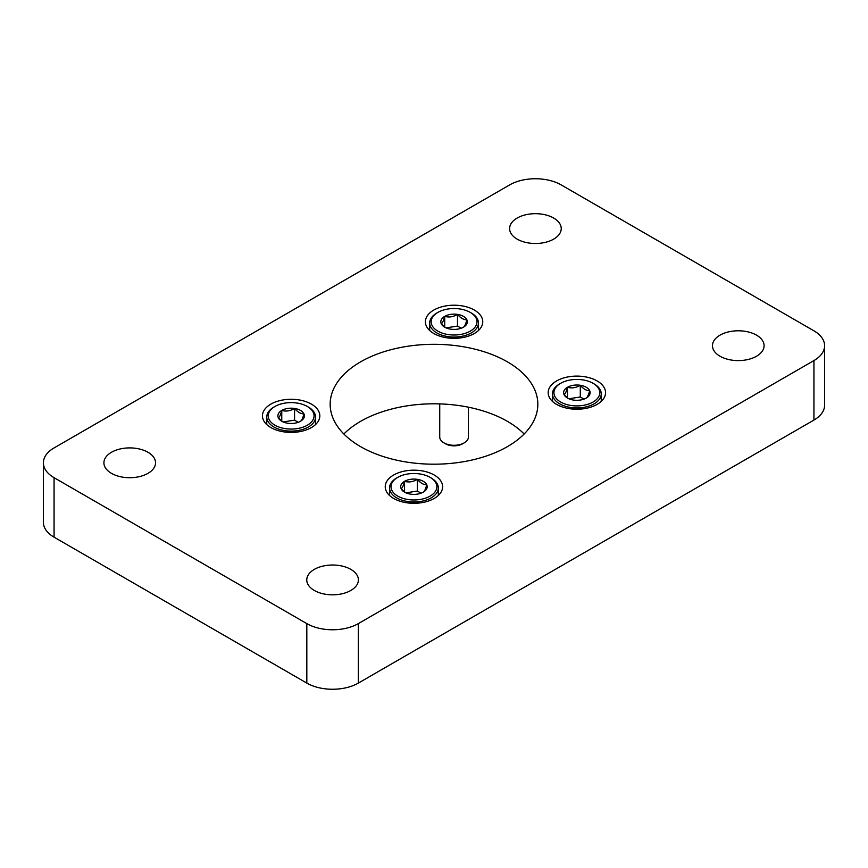 <?xml version="1.0" encoding="UTF-8"?>
<svg xmlns="http://www.w3.org/2000/svg" width="868" height="868" viewBox="0 0 868 868"><rect width="100%" height="100%" fill="white"/><g stroke="black" fill="none" stroke-linecap="round" stroke-linejoin="round"><path stroke-width="1.3" d="M824.6 345.703L824.6 405.193A36.434 21.038 180 0 1 813.934 420.069L358.343 683.094A36.434 21.038 180 0 1 306.816 683.094L54.066 537.173A36.434 21.038 180 0 1 43.4 522.297L43.4 462.807A36.434 21.038 180 0 1 54.066 447.931L509.657 184.906A36.434 21.038 180 0 1 561.184 184.906L813.934 330.827A36.434 21.038 180 0 1 824.6 345.703A36.434 21.038 180 0 1 813.934 360.567L358.343 623.604A36.434 21.038 180 0 1 306.816 623.604L54.066 477.682A36.434 21.038 180 0 1 43.4 462.807M343.858 434A103.835 59.946 180 0 1 507.422 421.36A103.835 59.946 180 0 1 524.142 434M393.638 498.449A28.687 16.557 0 0 0 424.908 502.04A28.687 16.557 0 0 0 442.615 486.731A28.687 16.557 0 0 0 413.928 470.174A28.687 16.557 0 0 0 385.24 486.731A28.687 16.557 0 0 0 393.638 498.449M270.849 427.555A28.687 16.557 0 0 0 302.118 431.146A28.687 16.557 0 0 0 319.825 415.837A28.687 16.557 0 0 0 291.138 399.28A28.687 16.557 0 0 0 262.451 415.837A28.687 16.557 0 0 0 270.849 427.555M433.794 333.486A28.687 16.557 0 0 0 465.053 337.077A28.687 16.557 0 0 0 482.76 321.768A28.687 16.557 0 0 0 454.072 305.211A28.687 16.557 0 0 0 425.385 321.768A28.687 16.557 0 0 0 433.794 333.486M556.572 404.379A28.687 16.557 0 0 0 587.842 407.96A28.687 16.557 0 0 0 605.549 392.661A28.687 16.557 0 0 0 576.862 376.104A28.687 16.557 0 0 0 548.175 392.661A28.687 16.557 0 0 0 556.572 404.379M507.422 361.869A103.835 59.946 180 0 1 537.834 404.249A103.835 59.946 180 0 1 434 464.196A103.835 59.946 180 0 1 330.166 404.249A103.835 59.946 180 0 1 394.267 348.871A103.835 59.946 180 0 1 507.422 361.869M147.983 452.271A25.823 14.908 180 0 1 155.546 462.807A25.823 14.908 180 0 1 129.733 477.715A25.823 14.908 180 0 1 103.91 462.807A25.823 14.908 180 0 1 119.849 449.038A25.823 14.908 180 0 1 147.983 452.271M350.835 569.375A25.823 14.908 180 0 1 358.397 579.922A25.823 14.908 180 0 1 332.574 594.83A25.823 14.908 180 0 1 306.762 579.922A25.823 14.908 180 0 1 322.701 566.153A25.823 14.908 180 0 1 350.835 569.375M756.527 335.156A25.823 14.908 180 0 1 764.09 345.703A25.823 14.908 180 0 1 738.267 360.6A25.823 14.908 180 0 1 712.454 345.703A25.823 14.908 180 0 1 728.393 331.923A25.823 14.908 180 0 1 756.527 335.156M553.675 218.042A25.823 14.908 180 0 1 561.238 228.588A25.823 14.908 180 0 1 535.426 243.496A25.823 14.908 180 0 1 509.603 228.588A25.823 14.908 180 0 1 525.541 214.819A25.823 14.908 180 0 1 553.675 218.042M430.137 477.378L431.168 477.975A24.38 14.072 180 0 1 438.307 487.924A24.38 14.072 180 0 1 413.928 502.008A24.38 14.072 180 0 1 389.548 487.924A24.38 14.072 180 0 1 396.687 477.975L397.718 477.378A22.926 13.237 -0 0 0 397.718 496.095A22.926 13.237 -0 0 0 430.137 496.095A22.926 13.237 -0 0 0 430.137 477.378A22.926 13.237 -0 0 0 397.718 477.378L396.687 477.975M423.291 492.145A13.248 7.649 -0 0 0 426.731 484.756A13.248 7.649 -0 0 0 417.356 479.342A13.248 7.649 -0 0 0 404.553 481.328A13.248 7.649 -0 0 0 401.124 488.717A13.248 7.649 -0 0 0 404.553 492.145A13.248 7.649 -0 0 0 410.499 494.12A13.248 7.649 -0 0 0 423.291 492.145C424.452 491.548 425.591 489.085 426.731 484.756C423.595 484.843 420.481 483.031 417.356 479.342L417.356 491.06L405.909 492.829M405.226 492.503L401.124 488.717C402.264 488.163 403.403 485.7 404.553 481.328C408.785 482.565 413.049 481.903 417.356 479.342M404.553 492.026L404.553 481.328M421.045 493.187L417.356 491.06M593.072 383.309L594.103 383.906A24.38 14.072 180 0 1 601.242 393.855A24.38 14.072 180 0 1 576.862 407.938A24.38 14.072 180 0 1 552.482 393.855A24.38 14.072 180 0 1 559.621 383.906L560.652 383.309A22.926 13.237 -0 0 0 560.652 402.025A22.926 13.237 -0 0 0 593.072 402.025A22.926 13.237 -0 0 0 593.072 383.309A22.926 13.237 -0 0 0 560.652 383.309L559.621 383.906M586.236 398.076A13.248 7.649 -0 0 0 589.665 390.687A13.248 7.649 -0 0 0 580.291 385.273A13.248 7.649 -0 0 0 567.498 387.258A13.248 7.649 -0 0 0 564.059 394.647A13.248 7.649 -0 0 0 567.498 398.076A13.248 7.649 -0 0 0 573.433 400.05A13.248 7.649 -0 0 0 586.236 398.076C587.386 397.479 588.526 395.016 589.665 390.687C586.529 390.774 583.415 388.962 580.291 385.273L580.291 396.991L568.855 398.759M568.16 398.434L564.059 394.647C565.198 394.094 566.337 391.631 567.498 387.258C571.719 388.495 575.983 387.833 580.291 385.273M567.498 397.956L567.498 387.258M583.98 399.117L580.291 396.991M470.282 312.415L471.313 313.012A24.38 14.072 180 0 1 478.452 322.972A24.38 14.072 180 0 1 454.072 337.044A24.38 14.072 180 0 1 429.693 322.972A24.38 14.072 180 0 1 436.832 313.012L437.863 312.415A22.926 13.237 -0 0 0 437.863 331.131A22.926 13.237 -0 0 0 470.282 331.131A22.926 13.237 -0 0 0 470.282 312.415A22.926 13.237 -0 0 0 437.863 312.415L436.832 313.012M463.447 327.182A13.248 7.649 -0 0 0 466.875 319.793A13.248 7.649 -0 0 0 457.501 314.379A13.248 7.649 -0 0 0 444.709 316.364A13.248 7.649 -0 0 0 441.269 323.753A13.248 7.649 -0 0 0 444.709 327.182A13.248 7.649 -0 0 0 450.644 329.156A13.248 7.649 -0 0 0 463.447 327.182C464.597 326.585 465.736 324.122 466.875 319.793C463.751 319.88 460.626 318.079 457.501 314.379L457.501 326.097L446.065 327.865M468.416 407.19L468.416 437.016A14.344 8.279 180 0 1 464.217 442.864A14.344 8.279 180 0 1 443.928 442.864A14.344 8.279 180 0 1 439.729 437.016L439.729 403.891M462.59 443.808L464.217 442.864L462.59 443.808A12.043 6.955 180 0 1 445.555 443.808L443.928 442.864M445.371 327.54L441.269 323.753C442.409 323.2 443.548 320.737 444.709 316.364C448.93 317.601 453.204 316.939 457.501 314.379M444.709 327.073L444.709 316.364M461.19 328.223L457.501 326.097M307.348 406.484L308.379 407.081A24.38 14.072 180 0 1 315.518 417.041A24.38 14.072 180 0 1 291.138 431.114A24.38 14.072 180 0 1 266.758 417.041A24.38 14.072 180 0 1 273.897 407.081L274.928 406.484A22.926 13.237 -0 0 0 274.928 425.201A22.926 13.237 -0 0 0 307.348 425.201A22.926 13.237 -0 0 0 307.348 406.484A22.926 13.237 -0 0 0 274.928 406.484L273.897 407.081M300.502 421.251A13.248 7.649 -0 0 0 303.941 413.862A13.248 7.649 -0 0 0 294.567 408.448A13.248 7.649 -0 0 0 281.764 410.434A13.248 7.649 -0 0 0 278.335 417.823A13.248 7.649 -0 0 0 281.764 421.251A13.248 7.649 -0 0 0 287.709 423.237A13.248 7.649 -0 0 0 300.502 421.251C301.663 420.654 302.802 418.192 303.941 413.862C300.805 413.949 297.691 412.148 294.567 408.448L294.567 420.166L283.12 421.935M282.436 421.609L278.335 417.823C279.474 417.269 280.614 414.806 281.764 410.434C285.995 411.671 290.259 411.009 294.567 408.448M281.764 421.143L281.764 410.434M298.256 422.293L294.567 420.166M54.066 537.173L54.066 477.682M813.934 420.069L813.934 360.567M358.343 683.094L358.343 623.604M306.816 683.094L306.816 623.604M389.548 487.924L389.548 495.454M438.307 487.924L438.307 495.454M552.482 393.855L552.482 401.385M601.242 393.855L601.242 401.385M429.693 322.972L429.693 330.502M478.452 322.972L478.452 330.502M266.758 417.041L266.758 424.571M315.518 417.041L315.518 424.571"/></g></svg>
